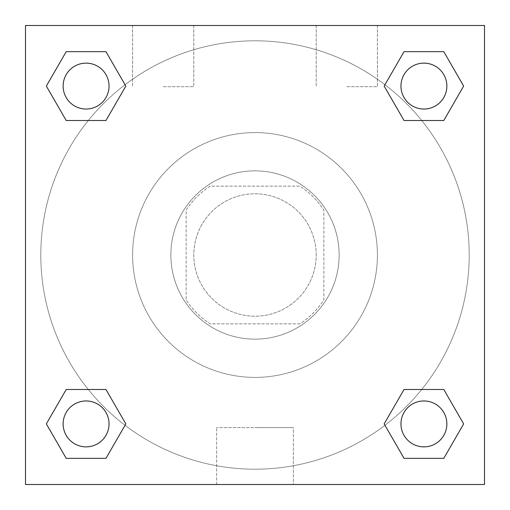 <?xml version="1.0" encoding="UTF-8"?>
<svg xmlns="http://www.w3.org/2000/svg" width="510" height="510" viewBox="0 0 510 510"><rect width="100%" height="100%" fill="white"/><g stroke="black" fill="none" stroke-linecap="round" stroke-linejoin="round"><path stroke-width="0.38" stroke-dasharray="2.55 1.91" d="M316.2 255A61.2 61.2 0 0 0 224.4 201.998A61.2 61.2 0 0 0 224.4 308.002A61.2 61.2 0 0 0 316.2 255A61.2 61.2 0 0 0 224.4 201.998A61.2 61.2 0 0 0 224.4 308.002A61.2 61.2 0 0 0 316.2 255M299.893 323.85L210.107 323.85A82.193 82.193 0 0 1 186.15 299.893L186.15 210.107A82.193 82.193 0 0 1 210.107 186.15L299.893 186.15A82.193 82.193 0 0 1 323.85 210.107L323.85 299.893A82.193 82.193 0 0 1 299.893 323.85L210.107 323.85A82.193 82.193 0 0 1 186.15 299.893L186.15 210.107A82.193 82.193 0 0 1 210.107 186.15L299.893 186.15A82.193 82.193 0 0 1 323.85 210.107L323.85 299.893A82.193 82.193 0 0 1 299.893 323.85M255 170.85A84.15 84.15 0 0 1 327.879 297.075A84.15 84.15 0 0 1 182.121 297.075A84.15 84.15 0 0 1 255 170.85A84.15 84.15 0 0 0 170.85 255A84.15 84.15 0 0 0 255 339.15A84.15 84.15 0 0 0 339.15 255A84.15 84.15 0 0 0 255 170.85M377.4 255A122.4 122.4 0 0 0 193.8 148.996A122.4 122.4 0 0 0 193.8 361.003A122.4 122.4 0 0 0 377.4 255A122.4 122.4 0 0 0 193.8 148.996A122.4 122.4 0 0 0 193.8 361.003A122.4 122.4 0 0 0 377.4 255M25.5 25.5L484.5 25.5L484.5 484.5L25.5 484.5L25.5 25.5L484.5 25.5L484.5 484.5L25.5 484.5L25.5 25.5L484.5 25.5L484.5 484.5L25.5 484.5L25.5 25.5M404.035 120.513L384.164 86.088L404.035 120.513L384.164 86.088L404.035 120.513L384.164 86.088L404.035 51.663L443.789 51.663L463.66 86.088L443.789 120.513L421.719 120.513M88.281 120.513L66.211 120.513L46.34 86.088L66.211 120.513L88.281 120.513L66.211 120.513L46.34 86.088L66.211 51.663L105.965 51.663L125.836 86.088L105.965 120.513L125.836 86.088L105.965 51.663L125.836 86.088L105.965 120.513M105.965 389.487L125.836 423.912L105.965 389.487L125.836 423.912L105.965 458.337L125.836 423.912L105.965 389.487L125.836 423.912L105.965 458.337L66.211 458.337L46.34 423.912L66.211 389.487L88.281 389.487M421.719 389.487L443.789 389.487L463.66 423.912L443.789 458.337L463.66 423.912L443.789 389.487L421.719 389.487L443.789 389.487L463.66 423.912L443.789 458.337L404.035 458.337L384.164 423.912L404.035 389.487L384.164 423.912L404.035 458.337L384.164 423.912L404.035 389.487L384.164 423.912L404.035 458.337L384.164 423.912M25.5 281.775L25.5 228.225L25.513 281.775M255 484.5L216.629 484.5L255 484.5M255 427.584L293.371 427.584L255 427.584M484.5 228.225L484.5 281.775L484.487 228.225M163.2 25.5L132.6 25.5L163.2 25.5M346.8 25.5L316.2 25.5L346.8 25.5M163.2 86.7L193.8 86.7L163.2 86.7M346.8 86.7L377.4 86.7L346.8 86.7M400.962 423.912A22.95 22.95 0 0 0 435.387 443.789A22.95 22.95 0 0 0 435.387 404.035A22.95 22.95 0 0 0 400.962 423.912A22.95 22.95 0 0 1 435.387 404.035A22.95 22.95 0 0 1 435.387 443.789A22.95 22.95 0 0 1 400.962 423.912M109.038 86.088A22.95 22.95 0 0 0 74.613 66.211A22.95 22.95 0 0 0 74.613 105.965A22.95 22.95 0 0 0 109.038 86.088A22.95 22.95 0 0 0 74.613 66.211A22.95 22.95 0 0 0 74.613 105.965A22.95 22.95 0 0 0 109.038 86.088A22.95 22.95 0 0 0 74.613 66.211A22.95 22.95 0 0 0 74.613 105.965A22.95 22.95 0 0 0 109.038 86.088A22.95 22.95 0 0 0 74.613 66.211A22.95 22.95 0 0 0 74.613 105.965A22.95 22.95 0 0 0 109.038 86.088A22.95 22.95 0 0 0 74.613 66.211A22.95 22.95 0 0 0 74.613 105.965A22.95 22.95 0 0 0 109.038 86.088M446.862 86.088A22.95 22.95 0 0 0 412.437 66.211A22.95 22.95 0 0 0 412.437 105.965A22.95 22.95 0 0 0 446.862 86.088A22.95 22.95 0 0 0 412.437 66.211A22.95 22.95 0 0 0 412.437 105.965A22.95 22.95 0 0 0 446.862 86.088A22.95 22.95 0 0 0 412.437 66.211A22.95 22.95 0 0 0 412.437 105.965A22.95 22.95 0 0 0 446.862 86.088A22.95 22.95 0 0 0 412.437 66.211A22.95 22.95 0 0 0 412.437 105.965A22.95 22.95 0 0 0 446.862 86.088A22.95 22.95 0 0 0 412.437 66.211A22.95 22.95 0 0 0 412.437 105.965A22.95 22.95 0 0 0 446.862 86.088M109.038 423.912A22.95 22.95 0 0 0 74.613 404.035A22.95 22.95 0 0 0 74.613 443.789A22.95 22.95 0 0 0 109.038 423.912A22.95 22.95 0 0 0 74.613 404.035A22.95 22.95 0 0 0 74.613 443.789A22.95 22.95 0 0 0 109.038 423.912A22.95 22.95 0 0 0 74.613 404.035A22.95 22.95 0 0 0 74.613 443.789A22.95 22.95 0 0 0 109.038 423.912A22.95 22.95 0 0 0 74.613 404.035A22.95 22.95 0 0 0 74.613 443.789A22.95 22.95 0 0 0 109.038 423.912A22.95 22.95 0 0 0 74.613 404.035A22.95 22.95 0 0 0 74.613 443.789A22.95 22.95 0 0 0 109.038 423.912M469.2 255A214.2 214.2 0 0 0 147.9 69.5A214.2 214.2 0 0 0 147.9 440.5A214.2 214.2 0 0 0 469.2 255A214.2 214.2 0 0 0 147.9 69.5A214.2 214.2 0 0 0 147.9 440.5A214.2 214.2 0 0 0 469.2 255M46.34 423.912L66.211 458.337L105.965 458.337L125.836 423.912L105.965 458.337L66.211 458.337L46.34 423.912L66.211 458.337L46.34 423.912L66.211 389.487M384.164 86.088L404.035 51.663L384.164 86.088L404.035 51.663L443.789 51.663L463.66 86.088L443.789 51.663L463.66 86.088L443.789 120.513M293.371 484.5L216.629 484.5L293.371 484.5L293.371 427.584L216.629 427.584L293.371 427.584L293.371 484.5M446.862 423.912A22.95 22.95 0 0 0 412.437 404.035A22.95 22.95 0 0 0 412.437 443.789A22.95 22.95 0 0 0 446.862 423.912A22.95 22.95 0 0 0 412.437 404.035A22.95 22.95 0 0 0 412.437 443.789A22.95 22.95 0 0 0 446.862 423.912A22.95 22.95 0 0 0 412.437 404.035A22.95 22.95 0 0 0 412.437 443.789A22.95 22.95 0 0 0 446.862 423.912M46.34 86.088L66.211 120.513L46.34 86.088L66.211 51.663L105.965 51.663L125.836 86.088L105.965 51.663L66.211 51.663L46.34 86.088L66.211 51.663M443.789 389.487L463.66 423.912L443.789 458.337L404.035 458.337L443.789 458.337L463.66 423.912L443.789 389.487M404.035 51.663L443.789 51.663L463.66 86.088M216.629 484.5L216.629 427.584L216.629 484.5M132.6 25.5L132.6 86.7L132.6 25.5M193.8 25.5L193.8 86.7L193.8 25.5M316.2 25.5L316.2 86.7L316.2 25.5M377.4 25.5L377.4 86.7L377.4 25.5"/><path stroke-width="0.76" d="M443.789 120.513L404.035 120.513L443.789 120.513L463.66 86.088L443.789 120.513L404.035 120.513L384.164 86.088L404.035 51.663L384.164 86.088M66.211 51.663L105.965 51.663L66.211 51.663L105.965 51.663L125.836 86.088L105.965 120.513L66.211 120.513L105.965 120.513L66.211 120.513L46.34 86.088L66.211 51.663L46.34 86.088M66.211 389.487L105.965 389.487L66.211 389.487L46.34 423.912L66.211 389.487L105.965 389.487L125.836 423.912L105.965 458.337L66.211 458.337L105.965 458.337L66.211 458.337L46.34 423.912M421.719 389.487L404.035 389.487L421.719 389.487L404.035 389.487L384.164 423.912L404.035 389.487L443.789 389.487L404.035 389.487L443.789 389.487L463.66 423.912L443.789 458.337L404.035 458.337L443.789 458.337L404.035 458.337L384.164 423.912M484.5 25.5L25.5 25.5L25.5 484.5L484.5 484.5L484.5 25.5M404.035 51.663L443.789 51.663L404.035 51.663L443.789 51.663L463.66 86.088M446.862 423.912A22.95 22.95 0 0 0 412.437 404.035A22.95 22.95 0 0 0 412.437 443.789A22.95 22.95 0 0 0 446.862 423.912M109.038 423.912A22.95 22.95 0 0 0 74.613 404.035A22.95 22.95 0 0 0 74.613 443.789A22.95 22.95 0 0 0 109.038 423.912M446.862 86.088A22.95 22.95 0 0 0 412.437 66.211A22.95 22.95 0 0 0 412.437 105.965A22.95 22.95 0 0 0 446.862 86.088M109.038 86.088A22.95 22.95 0 0 0 74.613 66.211A22.95 22.95 0 0 0 74.613 105.965A22.95 22.95 0 0 0 109.038 86.088M88.281 389.487L105.965 389.487M421.719 120.513L404.035 120.513M105.965 120.513L88.281 120.513"/></g></svg>
